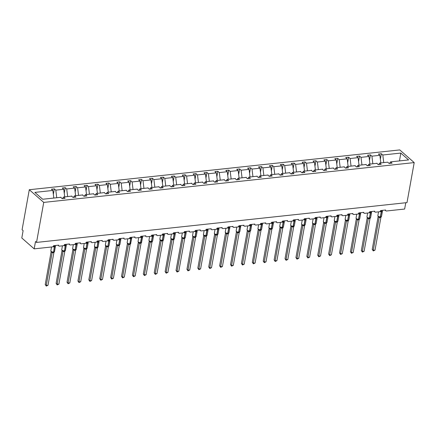 <?xml version="1.0" encoding="UTF-8"?>
<svg xmlns="http://www.w3.org/2000/svg" width="436" height="436" viewBox="0 0 436 436"><rect width="100%" height="100%" fill="white"/><g stroke="black" fill="none" stroke-linecap="round" stroke-linejoin="round"><path stroke-width="0.65" d="M29.288 189.725L22.089 229.745L23.119 230.649L21.8 237.991L34.177 248.858L35.501 241.517L36.531 242.421L407.001 202.609L414.2 162.595L399.758 149.919L29.288 189.725L43.731 202.408L414.2 162.595M405.78 202.74L404.646 209.046L386.481 210.997A1.232 0.916 -48.7 0 1 385.865 210.822A1.232 0.916 -48.7 0 1 385.631 210.01L380.601 210.55A1.232 0.916 131.3 0 1 379.353 211.765L375.581 212.169A1.232 0.916 -48.7 0 1 374.965 211.994A1.232 0.916 -48.7 0 1 374.731 211.182L369.701 211.722A1.232 0.916 131.3 0 1 368.453 212.937L364.681 213.34A1.232 0.916 -48.7 0 1 364.065 213.166A1.232 0.916 -48.7 0 1 363.831 212.354L358.801 212.893A1.232 0.916 131.3 0 1 357.553 214.109L353.781 214.512A1.232 0.916 -48.7 0 1 353.165 214.338A1.232 0.916 -48.7 0 1 352.931 213.526L347.901 214.065A1.232 0.916 131.3 0 1 346.653 215.28L342.881 215.684A1.232 0.916 -48.7 0 1 342.265 215.509A1.232 0.916 -48.7 0 1 342.031 214.697L337.001 215.237A1.232 0.916 131.3 0 1 335.753 216.452L331.981 216.856A1.232 0.916 -48.7 0 1 331.365 216.681A1.232 0.916 -48.7 0 1 331.131 215.869L326.101 216.409A1.232 0.916 131.3 0 1 324.853 217.624L321.081 218.027A1.232 0.916 -48.7 0 1 320.465 217.853A1.232 0.916 -48.7 0 1 320.231 217.041L315.201 217.58A1.232 0.916 131.3 0 1 313.953 218.79L310.181 219.199A1.232 0.916 -48.7 0 1 309.565 219.025A1.232 0.916 -48.7 0 1 309.331 218.207L304.295 218.752A1.232 0.916 131.3 0 1 303.053 219.962L299.276 220.371A1.232 0.916 -48.7 0 1 298.665 220.196A1.232 0.916 -48.7 0 1 298.431 219.379L293.395 219.924A1.232 0.916 131.3 0 1 292.153 221.134L288.376 221.543A1.232 0.916 -48.7 0 1 287.76 221.368A1.232 0.916 -48.7 0 1 287.526 220.551L282.495 221.096A1.232 0.916 131.3 0 1 281.253 222.305L277.476 222.714A1.232 0.916 -48.7 0 1 276.86 222.54A1.232 0.916 -48.7 0 1 276.626 221.722L271.595 222.262A1.232 0.916 131.3 0 1 270.353 223.477L266.576 223.886A1.232 0.916 -48.7 0 1 265.96 223.712A1.232 0.916 -48.7 0 1 265.726 222.894L260.695 223.434A1.232 0.916 131.3 0 1 259.453 224.649L255.676 225.058A1.232 0.916 -48.7 0 1 255.06 224.883A1.232 0.916 -48.7 0 1 254.826 224.066L249.795 224.605A1.232 0.916 131.3 0 1 248.553 225.821L244.776 226.224A1.232 0.916 -48.7 0 1 244.16 226.05A1.232 0.916 -48.7 0 1 243.926 225.238L238.895 225.777A1.232 0.916 131.3 0 1 237.653 226.993L233.876 227.396A1.232 0.916 -48.7 0 1 233.26 227.221A1.232 0.916 -48.7 0 1 233.026 226.409L227.995 226.949A1.232 0.916 131.3 0 1 226.747 228.164L222.976 228.568A1.232 0.916 -48.7 0 1 222.36 228.393A1.232 0.916 -48.7 0 1 222.126 227.581L217.095 228.121A1.232 0.916 131.3 0 1 215.847 229.336L212.076 229.739A1.232 0.916 -48.7 0 1 211.46 229.565A1.232 0.916 -48.7 0 1 211.226 228.753L206.195 229.292A1.232 0.916 131.3 0 1 204.947 230.508L201.176 230.911A1.232 0.916 -48.7 0 1 200.56 230.737A1.232 0.916 -48.7 0 1 200.326 229.925L195.295 230.464A1.232 0.916 131.3 0 1 194.047 231.68L190.276 232.083A1.232 0.916 -48.7 0 1 189.66 231.908A1.232 0.916 -48.7 0 1 189.426 231.096L184.395 231.636A1.232 0.916 131.3 0 1 183.147 232.851L179.376 233.255A1.232 0.916 -48.7 0 1 178.76 233.08A1.232 0.916 -48.7 0 1 178.526 232.268L173.495 232.808A1.232 0.916 131.3 0 1 172.247 234.023L168.476 234.426A1.232 0.916 -48.7 0 1 167.86 234.252A1.232 0.916 -48.7 0 1 167.626 233.44L162.595 233.979A1.232 0.916 131.3 0 1 161.347 235.195L157.576 235.598A1.232 0.916 -48.7 0 1 156.96 235.424A1.232 0.916 -48.7 0 1 156.726 234.612L151.695 235.151A1.232 0.916 131.3 0 1 150.447 236.361L146.676 236.77A1.232 0.916 -48.7 0 1 146.06 236.595A1.232 0.916 -48.7 0 1 145.826 235.778L140.795 236.323A1.232 0.916 131.3 0 1 139.547 237.533L135.776 237.942A1.232 0.916 -48.7 0 1 135.16 237.767A1.232 0.916 -48.7 0 1 134.926 236.95L129.895 237.495A1.232 0.916 131.3 0 1 128.647 238.705L124.876 239.113A1.232 0.916 -48.7 0 1 124.26 238.939A1.232 0.916 -48.7 0 1 124.026 238.121L118.995 238.666A1.232 0.916 131.3 0 1 117.747 239.876L113.976 240.285A1.232 0.916 -48.7 0 1 113.36 240.111A1.232 0.916 -48.7 0 1 113.126 239.293L108.095 239.833A1.232 0.916 131.3 0 1 106.847 241.048L103.076 241.457A1.232 0.916 -48.7 0 1 102.46 241.282A1.232 0.916 -48.7 0 1 102.226 240.465L97.195 241.004A1.232 0.916 131.3 0 1 95.947 242.22L92.176 242.629A1.232 0.916 -48.7 0 1 91.56 242.454A1.232 0.916 -48.7 0 1 91.326 241.637L86.295 242.176A1.232 0.916 131.3 0 1 85.047 243.392L81.276 243.795A1.232 0.916 -48.7 0 1 80.66 243.62A1.232 0.916 -48.7 0 1 80.426 242.808L75.395 243.348A1.232 0.916 131.3 0 1 74.147 244.563L70.376 244.967A1.232 0.916 -48.7 0 1 69.76 244.792A1.232 0.916 -48.7 0 1 69.526 243.98L64.49 244.52A1.232 0.916 131.3 0 1 63.247 245.735L59.47 246.138A1.232 0.916 -48.7 0 1 58.86 245.964A1.232 0.916 -48.7 0 1 58.626 245.152L53.59 245.691A1.232 0.916 131.3 0 1 52.347 246.907L34.177 248.858M53.35 194.38L54.342 188.864L55.797 190.14L56.745 197.742M54.342 188.864L51.41 189.18L52.865 190.456L34.88 192.39L42.695 199.252L60.686 197.323L62.135 198.598L65.073 198.282L63.618 197.007L71.586 196.151L73.035 197.426L75.973 197.11L74.518 195.835L82.486 194.979L83.941 196.255L86.873 195.938L85.418 194.663L93.386 193.807L94.841 195.083L97.773 194.767L96.318 193.491L104.286 192.636L105.741 193.911L108.673 193.595L107.218 192.32L115.186 191.464L116.641 192.739L119.573 192.429L118.118 191.148L126.086 190.292L127.541 191.568L130.473 191.257L129.018 189.976L136.986 189.12L138.441 190.401L141.373 190.085L139.918 188.804L147.886 187.949L149.341 189.229L152.273 188.913L150.818 187.633L158.786 186.777L160.241 188.058L163.173 187.742L161.718 186.466L169.686 185.605L171.141 186.886L174.073 186.57L172.618 185.295L180.586 184.439L182.041 185.714L184.973 185.398L183.523 184.123L191.486 183.267L192.941 184.542L195.873 184.226L194.423 182.951L202.386 182.095L203.841 183.371L206.773 183.055L205.323 181.779L213.286 180.924L214.741 182.199L217.678 181.883L216.223 180.608L224.186 179.752L225.641 181.027L228.578 180.711L227.123 179.436L235.086 178.58L236.541 179.855L239.478 179.539L238.023 178.264L245.986 177.408L247.441 178.684L250.378 178.368L248.923 177.092L256.886 176.237L258.341 177.512L261.278 177.196L259.823 175.921L267.786 175.065L269.241 176.34L272.178 176.03L270.723 174.749L278.686 173.893L280.141 175.168L283.078 174.858L281.623 173.577L289.591 172.721L291.041 174.002L293.978 173.686L292.523 172.405L300.491 171.55L301.941 172.83L304.878 172.514L303.423 171.234L311.391 170.378L312.841 171.659L315.778 171.343L314.323 170.062L322.291 169.206L323.746 170.487L326.678 170.171L325.223 168.895L333.191 168.034L334.646 169.315L337.578 168.999L336.123 167.724L344.091 166.868L345.546 168.143L348.478 167.827L347.023 166.552L354.991 165.696L356.446 166.972L359.378 166.656L357.923 165.38L365.891 164.525L367.346 165.8L370.278 165.484L368.823 164.209L376.791 163.353L378.246 164.628L381.178 164.312L379.723 163.037L387.691 162.181L389.146 163.456L392.078 163.14L390.623 161.865L408.608 159.93L400.793 153.069L382.808 154.998L383.751 162.601M62.457 198.565L63.618 197.007M64.25 193.208L65.242 187.693L66.697 188.973L67.645 196.576M73.357 197.394L74.518 195.835M75.15 192.036L76.147 186.521L77.597 187.802L78.545 195.404M84.257 196.222L85.418 194.663M86.05 190.864L87.047 185.349L88.497 186.63L89.445 194.233M95.157 195.05L96.318 193.491M96.956 189.693L97.947 184.177L99.397 185.458L100.345 193.061M106.057 193.878L107.218 192.32M107.856 188.521L108.847 183.006L110.303 184.286L111.245 191.889M116.957 192.707L118.118 191.148M118.756 187.349L119.747 181.839L121.203 183.115L122.145 190.717M127.857 191.535L129.018 189.976M129.656 186.177L130.647 180.668L132.103 181.943L133.045 189.546M138.757 190.363L139.918 188.804M140.555 185.011L141.547 179.496L143.003 180.771L143.945 188.374M149.657 189.191L150.818 187.633M151.456 183.839L152.447 178.324L153.903 179.599L154.845 187.202M160.557 188.02L161.718 186.466M162.356 182.668L163.347 177.152L164.803 178.428L165.745 186.03M171.462 186.848L172.618 185.295M173.256 181.496L174.247 175.981L175.703 177.256L176.645 184.859M182.362 185.681L183.523 184.123M184.155 180.324L185.147 174.809L186.603 176.084L187.545 183.687M193.262 184.51L194.423 182.951M195.055 179.152L196.047 173.637L197.503 174.912L198.445 182.515M204.162 183.338L205.323 181.779M205.956 177.981L206.947 172.465L208.403 173.741L209.345 181.343M215.062 182.166L216.223 180.608M216.856 176.809L217.847 171.294L219.303 172.569L220.251 180.172M225.962 180.995L227.123 179.436M227.756 175.637L228.747 170.122L230.203 171.403L231.151 179.005M236.862 179.823L238.023 178.264M238.656 174.465L239.647 168.95L241.103 170.231L242.051 177.834M247.762 178.651L248.923 177.092M249.555 173.294L250.547 167.778L252.003 169.059L252.951 176.662M258.662 177.479L259.823 175.921M260.456 172.122L261.447 166.607L262.903 167.887L263.851 175.49M269.562 176.308L270.723 174.749M271.356 170.95L272.347 165.44L273.803 166.715L274.751 174.318M280.462 175.136L281.623 173.577M282.255 169.778L283.247 164.268L284.703 165.544L285.651 173.147M291.362 173.964L292.523 172.405M293.156 168.612L294.147 163.097L295.603 164.372L296.551 171.975M302.262 172.792L303.423 171.234M304.055 167.44L305.047 161.925L306.503 163.2L307.451 170.803M313.162 171.62L314.323 170.062M314.956 166.269L315.953 160.753L317.403 162.029L318.351 169.631M324.062 170.449L325.223 168.895M325.856 165.097L326.853 159.581L328.303 160.857L329.251 168.46M334.962 169.277L336.123 167.724M336.761 163.925L337.753 158.41L339.203 159.685L340.151 167.288M345.862 168.111L347.023 166.552M347.661 162.753L348.653 157.238L350.108 158.513L351.051 166.116M356.762 166.939L357.923 165.38M358.561 161.582L359.553 156.066L361.008 157.341L361.951 164.944M367.662 165.767L368.823 164.209M369.461 160.41L370.453 154.894L371.908 156.17L372.851 163.773M378.562 164.595L379.723 163.037M382.808 154.998L381.353 153.723L378.415 154.039L379.87 155.314L380.819 162.917M380.361 159.238L381.353 153.723M389.462 163.424L390.623 161.865M52.865 190.456L53.808 198.058M55.797 190.14L63.765 189.284L62.31 188.009L65.242 187.693M63.765 189.284L64.708 196.887M66.697 188.973L74.665 188.112L73.21 186.837L76.147 186.521M74.665 188.112L75.608 195.715M77.597 187.802L85.565 186.946L84.11 185.665L87.047 185.349M85.565 186.946L86.508 194.549M88.497 186.63L96.465 185.774L95.01 184.493L97.947 184.177M96.465 185.774L97.413 193.377M99.397 185.458L107.365 184.602L105.91 183.322L108.847 183.006M107.365 184.602L108.313 192.205M110.303 184.286L118.265 183.431L116.81 182.15L119.747 181.839M118.265 183.431L119.213 191.033M121.203 183.115L129.165 182.259L127.71 180.978L130.647 180.668M129.165 182.259L130.113 189.862M132.103 181.943L140.065 181.087L138.61 179.812L141.547 179.496M140.065 181.087L141.013 188.69M143.003 180.771L150.965 179.915L149.51 178.64L152.447 178.324M150.965 179.915L151.913 187.518M153.903 179.599L161.865 178.744L160.41 177.468L163.347 177.152M161.865 178.744L162.813 186.346M164.803 178.428L172.765 177.572L171.31 176.297L174.247 175.981M172.765 177.572L173.713 185.175M175.703 177.256L183.665 176.4L182.21 175.125L185.147 174.809M183.665 176.4L184.613 184.003M186.603 176.084L194.565 175.228L193.115 173.953L196.047 173.637M194.565 175.228L195.513 182.831M197.503 174.912L205.465 174.057L204.015 172.781L206.947 172.465M205.465 174.057L206.413 181.659M208.403 173.741L216.37 172.885L214.915 171.61L217.847 171.294M216.37 172.885L217.313 180.488M219.303 172.569L227.27 171.713L225.815 170.438L228.747 170.122M227.27 171.713L228.213 179.316M230.203 171.403L238.17 170.541L236.715 169.266L239.647 168.95M238.17 170.541L239.113 178.144M241.103 170.231L249.07 169.375L247.615 168.094L250.547 167.778M249.07 169.375L250.013 176.978M252.003 169.059L259.97 168.203L258.515 166.923L261.447 166.607M259.97 168.203L260.913 175.806M262.903 167.887L270.87 167.032L269.415 165.751L272.347 165.44M270.87 167.032L271.813 174.634M273.803 166.715L281.77 165.86L280.315 164.579L283.247 164.268M281.77 165.86L282.713 173.463M284.703 165.544L292.67 164.688L291.215 163.413L294.147 163.097M292.67 164.688L293.613 172.291M295.603 164.372L303.57 163.516L302.115 162.241L305.047 161.925M303.57 163.516L304.513 171.119M306.503 163.2L314.47 162.345L313.015 161.069L315.953 160.753M314.47 162.345L315.413 169.947M317.403 162.029L325.37 161.173L323.915 159.898L326.853 159.581M325.37 161.173L326.313 168.776M328.303 160.857L336.27 160.001L334.815 158.726L337.753 158.41M336.27 160.001L337.219 167.604M339.203 159.685L347.17 158.829L345.715 157.554L348.653 157.238M347.17 158.829L348.119 166.432M350.108 158.513L358.07 157.658L356.615 156.382L359.553 156.066M358.07 157.658L359.019 165.26M361.008 157.341L368.97 156.486L367.515 155.211L370.453 154.894M368.97 156.486L369.919 164.089M371.908 156.17L379.87 155.314M61.013 197.606L60.887 197.192L60.533 197.339M71.913 196.44L71.787 196.02L71.433 196.167M82.813 195.268L82.687 194.848L82.339 194.996M93.713 194.096L93.587 193.677L93.239 193.824M104.613 192.925L104.487 192.505L104.139 192.652M115.513 191.753L115.387 191.333L115.039 191.48M126.413 190.581L126.293 190.161L125.939 190.309M137.313 189.409L137.193 188.995L136.839 189.137M148.213 188.238L148.093 187.823L147.739 187.965M159.113 187.066L158.993 186.652L158.639 186.793M170.013 185.894L169.893 185.48L169.539 185.622M180.913 184.722L180.793 184.308L180.439 184.45M191.813 183.551L191.693 183.136L191.339 183.284M202.713 182.379L202.593 181.965L202.239 182.112M213.613 181.207L213.493 180.793L213.139 180.94M224.513 180.035L224.393 179.621L224.039 179.768M235.413 178.869L235.293 178.449L234.939 178.597M246.313 177.697L246.193 177.278L245.839 177.425M257.213 176.525L257.093 176.106L256.739 176.253M268.113 175.354L267.993 174.934L267.639 175.081M279.013 174.182L278.893 173.762L278.539 173.91M289.913 173.01L289.793 172.591L289.439 172.738M300.818 171.839L300.693 171.424L300.339 171.566M311.718 170.667L311.593 170.253L311.239 170.394M322.618 169.495L322.493 169.081L322.144 169.223M333.518 168.323L333.393 167.909L333.044 168.051M344.418 167.151L344.293 166.737L343.944 166.879M355.318 165.98L355.193 165.566L354.844 165.713M366.218 164.808L366.098 164.394L365.744 164.541M377.118 163.636L376.998 163.222L376.644 163.369M399.49 160.911L400.793 153.069M43.731 202.408L36.531 242.421M289.744 172.863L289.793 172.591M126.244 190.434L126.293 190.161M382.225 210.735A0.905 0.529 148 0 0 382.334 210.806L382.399 211.286L380.143 211.525M373.309 250.94L373.265 250.319L375.009 250.128L373.309 250.94L372.23 249.408L373.265 250.319L379.146 217.575A0.905 0.758 106 0 0 378.742 216.834L378.246 216.545L380.296 217.068L380.677 216.817A1.766 0.741 10.2 0 0 381.533 216.354L382.459 211.215A1.766 0.741 -169.8 0 1 381.604 211.678L381.396 211.7A1.766 0.741 -169.8 0 1 379.925 211.547M380.306 217.068L381.337 211.269A0.905 0.469 -96.1 0 1 381.195 210.484M372.23 249.408L378.126 216.638M379.146 217.575L378.121 216.67M375.009 250.128L380.906 217.357L379.151 217.58M380.323 217.068L381.298 216.561M380.503 217.046L381.533 216.354M382.17 210.321L382.279 210.888M379.195 216.806L379.157 217.542M381.446 216.567L380.906 217.357M371.325 211.907A0.905 0.529 148 0 0 371.434 211.978L371.499 212.457L369.243 212.697M362.403 252.112L362.365 251.49L364.109 251.3L362.403 252.112L361.33 250.58L362.365 251.49L368.251 218.747A0.905 0.758 106 0 0 367.842 218.005L367.346 217.717L369.396 218.24L369.777 217.989A1.766 0.741 10.2 0 0 370.633 217.526L371.559 212.381A1.766 0.741 -169.8 0 1 370.704 212.85L370.496 212.872A1.766 0.741 -169.8 0 1 369.025 212.719M369.406 218.24L370.437 212.441A0.905 0.469 -96.1 0 1 370.295 211.656M361.33 250.58L367.226 217.809M364.109 251.3L370.006 218.529L368.246 218.747L367.221 217.842M369.423 218.234L370.398 217.733M369.603 218.218L370.633 217.526M371.27 211.493L371.379 212.06M368.295 217.978L368.257 218.714M370.546 217.738L370.006 218.529M360.425 213.079A0.905 0.529 148 0 0 360.534 213.15L360.599 213.624L358.343 213.869M351.503 253.283L351.465 252.657L353.209 252.471L351.503 253.283L350.43 251.752L351.465 252.657L357.351 219.918A0.905 0.758 106 0 0 356.942 219.177L356.446 218.883L358.496 219.412L358.877 219.161A1.766 0.741 10.2 0 0 359.733 218.692L360.659 213.553A1.766 0.741 -169.8 0 1 359.804 214.022L359.596 214.043A1.766 0.741 -169.8 0 1 358.125 213.891M358.506 219.412L359.537 213.613A0.905 0.469 -96.1 0 1 359.395 212.828M350.43 251.752L356.326 218.981M353.209 252.471L359.106 219.7L357.346 219.918L356.321 219.014M358.523 219.406L359.498 218.905M358.703 219.39L359.733 218.692M360.37 212.664L360.479 213.231M357.395 219.15L357.357 219.886M359.646 218.91L359.106 219.7M349.525 214.25A0.905 0.529 148 0 0 349.634 214.321L349.694 214.795L347.443 215.041M340.603 254.455L340.565 253.828L342.309 253.643L340.603 254.455L339.53 252.924L340.565 253.828L346.451 221.09A0.905 0.758 106 0 0 346.042 220.349L345.546 220.055L347.596 220.583L347.977 220.333A1.766 0.741 10.2 0 0 348.833 219.864L349.754 214.725A1.766 0.741 -169.8 0 1 348.904 215.193L348.696 215.215A1.766 0.741 -169.8 0 1 347.225 215.062M347.606 220.583L348.637 214.785A0.905 0.469 -96.1 0 1 348.495 214M339.53 252.924L345.426 220.153M342.309 253.643L348.206 220.872L346.446 221.09L345.421 220.185M347.617 220.578L348.598 220.076M347.803 220.562L348.833 219.864M349.47 213.836L349.579 214.403M346.495 220.322L346.457 221.057M348.745 220.082L348.206 220.872M338.625 215.422A0.905 0.529 148 0 0 338.728 215.493L338.794 215.967L336.543 216.212M329.703 255.627L329.66 255L331.409 254.815L329.703 255.627L328.63 254.095L329.66 255L335.551 222.262A0.905 0.758 106 0 0 335.142 221.521L334.646 221.226L336.696 221.755L337.077 221.504A1.766 0.741 10.2 0 0 337.933 221.036L338.854 215.896A1.766 0.741 -169.8 0 1 338.004 216.365L337.796 216.387A1.766 0.741 -169.8 0 1 336.325 216.229M336.706 221.755L337.737 215.956A0.905 0.469 -96.1 0 1 337.595 215.171M328.63 254.095L334.526 221.325M331.409 254.815L337.306 222.044L335.546 222.262L334.521 221.357M336.717 221.75L337.693 221.248M336.903 221.733L337.933 221.036M338.57 215.008L338.679 215.575M335.589 221.493L335.557 222.229M337.846 221.254L337.306 222.044M327.725 216.594A0.905 0.529 148 0 0 327.828 216.659L327.894 217.139L325.643 217.384M318.803 256.799L318.76 256.172L320.509 255.987L318.803 256.799L317.73 255.267L318.76 256.172L324.651 223.434A0.905 0.758 106 0 0 324.242 222.692L323.746 222.398L325.796 222.927L326.177 222.676A1.766 0.741 10.2 0 0 327.033 222.207L327.954 217.068A1.766 0.741 -169.8 0 1 327.104 217.537L326.891 217.559A1.766 0.741 -169.8 0 1 325.425 217.4M325.806 222.927L326.837 217.128A0.905 0.469 -96.1 0 1 326.695 216.343M317.73 255.267L323.626 222.496M320.509 255.987L326.406 223.216L324.646 223.434L323.621 222.529M325.817 222.921L326.793 222.42M326.003 222.905L327.033 222.207M327.67 216.18L327.779 216.746M324.689 222.665L324.657 223.401M326.946 222.425L326.406 223.216M316.825 217.766A0.905 0.529 148 0 0 316.928 217.831L316.994 218.311L314.743 218.556M307.903 257.97L307.86 257.344L309.609 257.158L307.903 257.97L306.83 256.439L307.86 257.344L313.751 224.605A0.905 0.758 106 0 0 313.342 223.864L312.846 223.57L314.896 224.099L315.277 223.848A1.766 0.741 10.2 0 0 316.133 223.379L317.054 218.24A1.766 0.741 -169.8 0 1 316.204 218.709L315.991 218.73A1.766 0.741 -169.8 0 1 314.525 218.572M314.906 224.099L315.937 218.294A0.905 0.469 -96.1 0 1 315.795 217.515M306.83 256.439L312.726 223.668M309.609 257.158L315.506 224.387L313.746 224.605L312.721 223.701M314.917 224.093L315.893 223.586M315.103 224.077L316.133 223.379M316.77 217.351L316.879 217.918M313.789 223.837L313.757 224.573M316.046 223.597L315.506 224.387M305.925 218.937A0.905 0.529 148 0 0 306.028 219.003L306.094 219.482L303.843 219.728M297.003 259.142L296.96 258.515L298.709 258.33L297.003 259.142L295.93 257.611L296.96 258.515L302.84 225.777A0.905 0.758 106 0 0 302.442 225.036L301.946 224.742L303.996 225.27L304.377 225.02A1.766 0.741 10.2 0 0 305.233 224.551L306.154 219.412A1.766 0.741 -169.8 0 1 305.304 219.88L305.091 219.902A1.766 0.741 -169.8 0 1 303.625 219.744M304.006 225.265L305.037 219.466A0.905 0.469 -96.1 0 1 304.889 218.687M295.93 257.611L301.826 224.84M302.84 225.777L301.821 224.872M298.709 258.33L304.606 225.559L302.851 225.777M304.017 225.265L304.993 224.758M304.203 225.243L305.233 224.551M305.87 218.523L305.979 219.085M302.889 225.009L302.857 225.744M305.146 224.769L304.606 225.559M295.025 220.109A0.905 0.529 148 0 0 295.128 220.175L295.194 220.654L292.943 220.899M286.103 260.314L286.06 259.687L287.809 259.502L286.103 260.314L285.03 258.782L286.06 259.687L291.94 226.943A0.905 0.758 106 0 0 291.542 226.208L291.046 225.913L293.09 226.442L293.477 226.186A1.766 0.741 10.2 0 0 294.333 225.723L295.254 220.583A1.766 0.741 -169.8 0 1 294.404 221.047L294.191 221.074A1.766 0.741 -169.8 0 1 292.725 220.916M293.106 226.437L294.137 220.638A0.905 0.469 -96.1 0 1 293.989 219.858M285.03 258.782L290.926 226.012M291.94 226.943L290.921 226.044M287.809 259.502L293.706 226.725L291.951 226.949M293.117 226.437L294.093 225.93M293.303 226.415L294.333 225.723M294.97 219.695L295.079 220.256M291.989 226.18L291.957 226.916M294.245 225.935L293.706 226.725M284.125 221.281A0.905 0.529 148 0 0 284.228 221.346L284.294 221.826L282.043 222.066M275.203 261.486L275.16 260.859L276.909 260.674L275.203 261.486L274.13 259.954L275.16 260.859L281.04 228.115A0.905 0.758 106 0 0 280.642 227.379L280.146 227.085L282.19 227.608L282.577 227.358A1.766 0.741 10.2 0 0 283.433 226.894L284.354 221.755A1.766 0.741 -169.8 0 1 283.504 222.218L283.291 222.246A1.766 0.741 -169.8 0 1 281.825 222.088M282.206 227.608L283.237 221.81A0.905 0.469 -96.1 0 1 283.089 221.03M274.13 259.954L280.026 227.183M281.04 228.115L280.021 227.216M276.909 260.674L282.806 227.897L281.051 228.121M282.217 227.608L283.193 227.102M282.403 227.587L283.433 226.894M284.07 220.861L284.179 221.428M281.089 227.352L281.057 228.088M283.346 227.107L282.806 227.897M273.225 222.453A0.905 0.529 148 0 0 273.328 222.518L273.394 222.998L271.143 223.237M264.303 262.657L264.26 262.031L266.009 261.84L264.303 262.657L263.23 261.126L264.26 262.031L270.14 229.287A0.905 0.758 106 0 0 269.742 228.551L269.246 228.257L271.29 228.78L271.677 228.529A1.766 0.741 10.2 0 0 272.527 228.066L273.454 222.927A1.766 0.741 -169.8 0 1 272.604 223.39L272.391 223.412A1.766 0.741 -169.8 0 1 270.925 223.259M271.306 228.78L272.337 222.981A0.905 0.469 -96.1 0 1 272.189 222.202M263.23 261.126L269.126 228.355M270.14 229.287L269.121 228.388M266.009 261.84L271.906 229.069L270.151 229.292M271.317 228.78L272.293 228.273M271.503 228.758L272.527 228.066M273.17 222.033L273.279 222.6M270.189 228.524L270.156 229.26M272.445 228.279L271.906 229.069M262.325 223.619A0.905 0.529 148 0 0 262.428 223.69L262.494 224.169L260.243 224.409M253.403 263.829L253.36 263.202L255.109 263.012L253.403 263.829L252.33 262.298L253.36 263.202L259.24 230.459A0.905 0.758 106 0 0 258.842 229.723L258.346 229.429L260.39 229.952L260.777 229.701A1.766 0.741 10.2 0 0 261.627 229.238L262.554 224.099A1.766 0.741 -169.8 0 1 261.704 224.562L261.491 224.584A1.766 0.741 -169.8 0 1 260.025 224.431M260.406 229.952L261.437 224.153A0.905 0.469 -96.1 0 1 261.289 223.374M252.33 262.298L258.226 229.527M259.24 230.459L258.221 229.559M255.109 263.012L261.006 230.241L259.251 230.464M260.417 229.952L261.393 229.445M260.603 229.93L261.627 229.238M262.27 223.205L262.374 223.772M259.289 229.696L259.257 230.431M261.546 229.45L261.006 230.241M251.419 224.791A0.905 0.529 148 0 0 251.528 224.862L251.594 225.341L249.343 225.581M242.503 265.001L242.46 264.374L244.209 264.183L242.503 265.001L241.43 263.469L242.46 264.374L248.34 231.63A0.905 0.758 106 0 0 247.937 230.889L247.446 230.6L249.49 231.124L249.877 230.873A1.766 0.741 10.2 0 0 250.727 230.41L251.654 225.27A1.766 0.741 -169.8 0 1 250.804 225.734L250.591 225.755A1.766 0.741 -169.8 0 1 249.125 225.603M249.506 231.124L250.537 225.325A0.905 0.469 -96.1 0 1 250.389 224.545M241.43 263.469L247.326 230.693M248.34 231.63L247.321 230.731M244.209 264.183L250.106 231.412L248.351 231.636M249.517 231.124L250.493 230.617M249.703 231.102L250.727 230.41M251.37 224.377L251.474 224.943M248.389 230.867L248.357 231.603M250.645 230.622L250.106 231.412M240.519 225.962A0.905 0.529 148 0 0 240.628 226.033L240.694 226.513L238.438 226.753M231.603 266.173L231.56 265.546L233.309 265.355L231.603 266.173L230.53 264.641L231.56 265.546L237.44 232.802A0.905 0.758 106 0 0 237.037 232.061L236.546 231.772L238.59 232.295L238.977 232.045A1.766 0.741 10.2 0 0 239.827 231.581L240.754 226.442A1.766 0.741 -169.8 0 1 239.904 226.905L239.691 226.927A1.766 0.741 -169.8 0 1 238.225 226.775M238.606 232.295L239.637 226.497A0.905 0.469 -96.1 0 1 239.489 225.717M230.53 264.641L236.426 231.865M237.44 232.802L236.421 231.898M233.309 265.355L239.206 232.584L237.451 232.808M238.617 232.295L239.593 231.789M238.803 232.274L239.827 231.581M240.47 225.548L240.574 226.115M237.489 232.039L237.457 232.775M239.745 231.794L239.206 232.584M229.619 227.134A0.905 0.529 148 0 0 229.728 227.205L229.794 227.685L227.538 227.924M220.703 267.344L220.66 266.718L222.409 266.527L220.703 267.344L219.63 265.807L220.66 266.718L226.54 233.974A0.905 0.758 106 0 0 226.137 233.233L225.646 232.944L227.69 233.467L228.077 233.216A1.766 0.741 10.2 0 0 228.927 232.753L229.854 227.614A1.766 0.741 -169.8 0 1 229.004 228.077L228.791 228.099A1.766 0.741 -169.8 0 1 227.325 227.946M227.706 233.467L228.737 227.668A0.905 0.469 -96.1 0 1 228.589 226.884M219.63 265.807L225.526 233.037M226.54 233.974L225.521 233.069M222.409 266.527L228.306 233.756L226.551 233.979M227.717 233.467L228.693 232.96M227.903 233.445L228.927 232.753M229.57 226.72L229.674 227.287M226.589 233.211L226.556 233.947M228.846 232.966L228.306 233.756M218.719 228.306A0.905 0.529 148 0 0 218.828 228.377L218.894 228.856L216.638 229.096M209.803 268.511L209.76 267.889L211.504 267.699L209.803 268.511L208.73 266.979L209.76 267.889L215.64 235.146A0.905 0.758 106 0 0 215.237 234.405L214.746 234.116L216.79 234.639L217.177 234.388A1.766 0.741 10.2 0 0 218.027 233.925L218.954 228.786A1.766 0.741 -169.8 0 1 218.104 229.249L217.891 229.271A1.766 0.741 -169.8 0 1 216.425 229.118M216.806 234.639L217.837 228.84A0.905 0.469 -96.1 0 1 217.689 228.055M208.73 266.979L214.626 234.208M215.64 235.146L214.621 234.241M211.504 267.699L217.406 234.928L215.651 235.146M216.817 234.639L217.793 234.132M217.003 234.617L218.027 233.925M218.67 227.892L218.774 228.459M215.689 234.377L215.657 235.113M217.946 234.137L217.406 234.928M207.819 229.478A0.905 0.529 148 0 0 207.928 229.549L207.994 230.028L205.738 230.268M198.903 269.682L198.86 269.056L200.604 268.87L198.903 269.682L197.83 268.151L198.86 269.056L204.74 236.317A0.905 0.758 106 0 0 204.337 235.576L203.846 235.287L205.89 235.811L206.277 235.56A1.766 0.741 10.2 0 0 207.127 235.091L208.054 229.952A1.766 0.741 -169.8 0 1 207.198 230.421L206.991 230.442A1.766 0.741 -169.8 0 1 205.525 230.29M205.906 235.811L206.936 230.012A0.905 0.469 -96.1 0 1 206.789 229.227M197.83 268.151L203.721 235.38M204.74 236.317L203.726 235.424A0.905 0.529 148 0 0 203.77 235.249M200.604 268.87L206.501 236.099L204.751 236.317M205.917 235.805L206.893 235.304M206.103 235.789L207.127 235.091M207.77 229.064L207.874 229.63M204.789 235.549L204.757 236.285M207.04 235.309L206.501 236.099M196.919 230.649A0.905 0.529 148 0 0 197.028 230.72L197.094 231.194L194.838 231.44M188.003 270.854L187.96 270.227L189.704 270.042L188.003 270.854L186.93 269.323L187.96 270.227L193.84 237.489A0.905 0.758 106 0 0 193.437 236.748L192.946 236.454L194.99 236.982L195.377 236.732A1.766 0.741 10.2 0 0 196.227 236.263L197.154 231.124A1.766 0.741 -169.8 0 1 196.298 231.592L196.091 231.614A1.766 0.741 -169.8 0 1 194.625 231.462M195.001 236.982L196.037 231.184A0.905 0.469 -96.1 0 1 195.889 230.399M186.93 269.323L192.821 236.552M193.84 237.489L192.826 236.595A0.905 0.529 148 0 0 192.87 236.421M189.704 270.042L195.601 237.271L193.851 237.489M195.017 236.977L195.993 236.476M195.203 236.961L196.227 236.263M196.87 230.235L196.974 230.802M193.889 236.721L193.857 237.457M196.14 236.481L195.601 237.271M186.019 231.821A0.905 0.529 148 0 0 186.128 231.892L186.194 232.366L183.938 232.611M177.103 272.026L177.06 271.399L178.804 271.214L177.103 272.026L176.03 270.494L177.06 271.399L182.94 238.661A0.905 0.758 106 0 0 182.537 237.92L182.041 237.625L184.09 238.154L184.477 237.903A1.766 0.741 10.2 0 0 185.327 237.435L186.254 232.295A1.766 0.741 -169.8 0 1 185.398 232.764L185.191 232.786A1.766 0.741 -169.8 0 1 183.72 232.633M184.101 238.154L185.137 232.355A0.905 0.469 -96.1 0 1 184.989 231.571M176.03 270.494L181.921 237.724M182.94 238.661L181.926 237.767A0.905 0.529 148 0 0 181.97 237.593M178.804 271.214L184.701 238.443L182.951 238.661M184.117 238.149L185.093 237.647M184.297 238.132L185.327 237.435M185.97 231.407L186.074 231.974M182.989 237.893L182.957 238.628M185.24 237.653L184.701 238.443M175.119 232.993A0.905 0.529 148 0 0 175.228 233.064L175.294 233.538L173.038 233.783M166.203 273.198L166.16 272.571L167.904 272.386L166.203 273.198L165.13 271.666L166.16 272.571L172.04 239.833A0.905 0.758 106 0 0 171.637 239.092L171.141 238.797L173.19 239.326L173.577 239.075A1.766 0.741 10.2 0 0 174.427 238.606L175.354 233.467A1.766 0.741 -169.8 0 1 174.498 233.936L174.291 233.958A1.766 0.741 -169.8 0 1 172.82 233.8M173.201 239.326L174.231 233.527A0.905 0.469 -96.1 0 1 174.089 232.742M165.13 271.666L171.021 238.895M172.04 239.833L171.026 238.939A0.905 0.529 148 0 0 171.07 238.765M167.904 272.386L173.8 239.615L172.051 239.833M173.217 239.32L174.193 238.819M173.397 239.304L174.427 238.606M175.07 232.579L175.174 233.146M172.089 239.064L172.056 239.8M174.34 238.824L173.8 239.615M164.219 234.165A0.905 0.529 148 0 0 164.328 234.23L164.394 234.71L162.138 234.955M155.303 274.369L155.26 273.743L157.004 273.557L155.303 274.369L154.224 272.838L155.26 273.743L161.14 241.004A0.905 0.758 106 0 0 160.737 240.263L160.241 239.969L162.29 240.498L162.677 240.247A1.766 0.741 10.2 0 0 163.527 239.778L164.454 234.639A1.766 0.741 -169.8 0 1 163.598 235.108L163.391 235.129A1.766 0.741 -169.8 0 1 161.92 234.971M162.301 240.498L163.331 234.699A0.905 0.469 -96.1 0 1 163.189 233.914M154.224 272.838L160.121 240.067M161.14 241.004L160.126 240.111A0.905 0.529 148 0 0 160.17 239.936M157.004 273.557L162.9 240.786L161.151 241.004M162.317 240.492L163.293 239.991M162.497 240.476L163.527 239.778M164.17 233.751L164.274 234.317M161.189 240.236L161.156 240.972M163.44 239.996L162.9 240.786M153.319 235.336A0.905 0.529 148 0 0 153.428 235.402L153.494 235.881L151.238 236.127M144.403 275.541L144.36 274.914L146.104 274.729L144.403 275.541L143.324 274.01L144.36 274.914L150.24 242.176A0.905 0.758 106 0 0 149.837 241.435L149.341 241.141L151.39 241.669L151.777 241.419A1.766 0.741 10.2 0 0 152.627 240.95L153.554 235.811A1.766 0.741 -169.8 0 1 152.698 236.279L152.491 236.301A1.766 0.741 -169.8 0 1 151.02 236.143M151.401 241.669L152.431 235.865A0.905 0.469 -96.1 0 1 152.289 235.086M143.324 274.01L149.221 241.239M150.24 242.176L149.226 241.282A0.905 0.529 148 0 0 149.27 241.108M146.104 274.729L152 241.958L150.251 242.176M151.417 241.664L152.393 241.157M152.398 241.348L152.627 240.95M153.27 234.922L153.374 235.489M150.289 241.408L150.257 242.144M152.54 241.168L152 241.958M142.419 236.508A0.905 0.529 148 0 0 142.528 236.574L142.594 237.053L140.338 237.298M133.503 276.713L133.46 276.086L135.204 275.901L133.503 276.713L132.424 275.181L133.46 276.086L139.34 243.348A0.905 0.758 106 0 0 138.937 242.607L140.49 242.841M132.424 275.181L138.321 242.411M139.34 243.348L138.326 242.454A0.905 0.529 148 0 0 138.37 242.28M135.204 275.901L141.101 243.13L139.346 243.348M140.517 242.836L141.493 242.329M141.498 242.52L142.654 236.982A1.766 0.741 -169.8 0 1 141.798 237.451L141.591 237.473A1.766 0.741 -169.8 0 1 140.12 237.315M142.365 236.094L142.474 236.655M139.389 242.58L139.351 243.315M141.64 242.34L141.101 243.13M131.519 237.68A0.905 0.529 148 0 0 131.628 237.745L131.694 238.225L129.438 238.47M122.598 277.885L122.56 277.258L124.304 277.073L122.598 277.885L121.524 276.353L122.56 277.258L128.44 244.514A0.905 0.758 106 0 0 128.037 243.779L129.563 244.013M127.933 243.735L127.138 242.689A1.766 0.741 10.2 0 0 127.377 243.163A1.766 0.741 10.2 0 0 129.764 243.784L129.378 244.024M121.524 276.353L127.421 243.582M128.44 244.514L127.426 243.626A0.905 0.529 148 0 0 127.47 243.452M124.304 277.073L130.201 244.296L128.446 244.52M129.617 244.007L130.593 243.501M130.598 243.691L131.754 238.154A1.766 0.741 -169.8 0 1 130.898 238.617L130.691 238.645A1.766 0.741 -169.8 0 1 129.22 238.487M131.465 237.266L131.574 237.827M128.489 243.751L128.451 244.487M130.74 243.506L130.201 244.296M120.619 238.852A0.905 0.529 148 0 0 120.728 238.917L120.794 239.397L118.538 239.637M111.698 279.056L111.66 278.43L113.404 278.244L111.698 279.056L110.624 277.525L111.66 278.43L117.54 245.686A0.905 0.758 106 0 0 117.137 244.95L116.641 244.656L118.69 245.179L119.072 244.928A1.766 0.741 10.2 0 0 119.927 244.465L120.854 239.326A1.766 0.741 -169.8 0 1 119.998 239.789L119.791 239.816A1.766 0.741 -169.8 0 1 118.32 239.658M118.701 245.179L119.731 239.38A0.905 0.469 -96.1 0 1 119.589 238.601M110.624 277.525L116.521 244.754M117.54 245.686L116.521 244.798A0.905 0.529 148 0 0 116.57 244.623M113.404 278.244L119.301 245.468L117.546 245.691M118.717 245.179L119.693 244.672M119.698 244.863L119.927 244.465M120.565 238.432L120.674 238.999M117.589 244.923L117.551 245.659M119.84 244.678L119.301 245.468M109.719 240.023A0.905 0.529 148 0 0 109.828 240.089L109.888 240.568L107.638 240.808M100.798 280.228L100.76 279.601L102.504 279.411L100.798 280.228L99.724 278.697L100.76 279.601L106.64 246.858A0.905 0.758 106 0 0 106.237 246.122L107.997 246.329L108.793 245.844M106.133 246.078L105.338 245.032A1.766 0.741 10.2 0 0 105.572 245.506A1.766 0.741 10.2 0 0 107.965 246.122L108.172 246.1A1.766 0.741 10.2 0 0 109.027 245.637L109.948 240.498A1.766 0.741 -169.8 0 1 109.098 240.961L108.891 240.983A1.766 0.741 -169.8 0 1 107.419 240.83M99.724 278.697L105.621 245.926M106.64 246.858L105.621 245.969A0.905 0.529 148 0 0 105.67 245.795M102.504 279.411L108.401 246.64L106.646 246.863M108.798 246.035L109.027 245.637M109.665 239.604L109.774 240.171M106.689 246.095L106.651 246.831M108.94 245.85L108.401 246.64M98.819 241.19A0.905 0.529 148 0 0 98.923 241.261L98.988 241.74L96.738 241.98M89.898 281.4L89.854 280.773L91.604 280.582L89.898 281.4L88.824 279.868L89.854 280.773L95.74 248.03A0.905 0.758 106 0 0 95.337 247.288L97.097 247.501L97.887 247.016M95.233 247.25L94.438 246.204A1.766 0.741 10.2 0 0 94.672 246.678A1.766 0.741 10.2 0 0 97.065 247.294L97.272 247.272A1.766 0.741 10.2 0 0 98.127 246.809L99.048 241.669A1.766 0.741 -169.8 0 1 98.198 242.133L97.991 242.154A1.766 0.741 -169.8 0 1 96.52 242.002M88.824 279.868L94.721 247.098M95.74 248.03L94.721 247.141A0.905 0.529 148 0 0 94.77 246.967M91.604 280.582L97.501 247.812L95.746 248.035M97.898 247.207L98.127 246.809M98.765 240.776L98.874 241.342M95.784 247.267L95.751 248.002M98.04 247.021L97.501 247.812M87.919 242.362A0.905 0.529 148 0 0 88.023 242.432L88.088 242.912L85.838 243.152M78.998 282.572L78.954 281.945L80.704 281.754L78.998 282.572L77.924 281.04L78.954 281.945L84.84 249.201A0.905 0.758 106 0 0 84.437 248.46L86.197 248.673L86.987 248.188M84.333 248.422L83.538 247.376A1.766 0.741 10.2 0 0 83.772 247.85A1.766 0.741 10.2 0 0 86.165 248.466L86.372 248.444A1.766 0.741 10.2 0 0 87.227 247.98L88.148 242.841A1.766 0.741 -169.8 0 1 87.298 243.304L87.086 243.326A1.766 0.741 -169.8 0 1 85.62 243.174M77.924 281.04L83.821 248.264M84.84 249.201L83.821 248.313A0.905 0.529 148 0 0 83.87 248.139M80.704 281.754L86.601 248.983L84.846 249.207M86.998 248.373L87.227 247.98M87.865 241.947L87.974 242.514M84.884 248.438L84.851 249.174M87.14 248.193L86.601 248.983M77.019 243.533A0.905 0.529 148 0 0 77.123 243.604L77.188 244.084L74.938 244.324M68.098 283.743L68.054 283.117L69.804 282.926L68.098 283.743L67.024 282.212L68.054 283.117L73.94 250.373A0.905 0.758 106 0 0 73.537 249.632L75.297 249.844L76.087 249.359M73.433 249.594L72.638 248.547A1.766 0.741 10.2 0 0 72.872 249.021A1.766 0.741 10.2 0 0 75.264 249.637L75.472 249.615A1.766 0.741 10.2 0 0 76.327 249.152L77.248 244.013A1.766 0.741 -169.8 0 1 76.398 244.476L76.186 244.498A1.766 0.741 -169.8 0 1 74.719 244.345M67.024 282.212L72.921 249.436M73.94 250.373L72.921 249.485A0.905 0.529 148 0 0 72.97 249.305M69.804 282.926L75.701 250.155L73.946 250.378M76.098 249.545L76.327 249.152M76.965 243.119L77.074 243.686M73.984 249.61L73.951 250.346M76.24 249.365L75.701 250.155M66.119 244.705A0.905 0.529 148 0 0 66.223 244.776L66.288 245.255L64.038 245.495M57.198 284.915L57.154 284.288L58.904 284.098L57.198 284.915L56.124 283.378L57.154 284.288L63.035 251.545A0.905 0.758 106 0 0 62.637 250.804L64.397 251.016L65.187 250.531M62.533 250.765L61.738 249.719A1.766 0.741 10.2 0 0 61.972 250.193A1.766 0.741 10.2 0 0 64.365 250.809L64.572 250.787A1.766 0.741 10.2 0 0 65.427 250.324L66.348 245.185A1.766 0.741 -169.8 0 1 65.498 245.648L65.286 245.67A1.766 0.741 -169.8 0 1 63.82 245.517M56.124 283.378L62.021 250.607M63.035 251.545L62.021 250.656A0.905 0.529 148 0 0 62.07 250.477M58.904 284.098L64.801 251.327L63.046 251.55M65.231 250.689L65.427 250.324M66.065 244.291L66.174 244.858M63.084 250.782L63.051 251.518M65.34 250.537L64.801 251.327M55.219 245.877A0.905 0.529 148 0 0 55.323 245.948L55.388 246.427L53.138 246.667M46.298 286.081L46.254 285.46L48.004 285.269L46.298 286.081L45.224 284.55L46.254 285.46L52.135 252.717A0.905 0.758 106 0 0 51.737 251.975L53.257 252.21M51.633 251.937L50.838 250.891A1.766 0.741 10.2 0 0 51.072 251.365A1.766 0.741 10.2 0 0 53.465 251.981L53.072 252.226M45.224 284.55L51.121 251.779M52.135 252.717L51.121 251.828A0.905 0.529 148 0 0 51.17 251.648M48.004 285.269L53.901 252.499L52.146 252.717M53.285 252.21L54.287 251.703M53.497 252.188L54.527 251.496L55.448 246.356A1.766 0.741 -169.8 0 1 54.598 246.82L54.386 246.841A1.766 0.741 -169.8 0 1 52.919 246.689M55.165 245.463L55.274 246.029M52.184 251.948L52.151 252.684M54.44 251.708L53.901 252.499M378.639 216.796L377.843 215.749A1.766 0.741 10.2 0 0 378.083 216.223A1.766 0.741 10.2 0 0 380.47 216.839L381.549 211.247A0.905 0.469 -96.1 0 1 381.402 210.463M380.241 217.074A0.905 0.469 -96.1 0 0 379.909 217.569M380.443 217.052A0.905 0.469 -96.1 0 0 380.116 217.548M367.739 217.967L366.943 216.921A1.766 0.741 10.2 0 0 367.183 217.395A1.766 0.741 10.2 0 0 369.57 218.011L370.649 212.419A0.905 0.469 -96.1 0 1 370.502 211.634M369.341 218.245A0.905 0.469 -96.1 0 0 369.009 218.741M369.543 218.223A0.905 0.469 -96.1 0 0 369.216 218.719M356.839 219.139L356.043 218.093A1.766 0.741 10.2 0 0 356.283 218.567A1.766 0.741 10.2 0 0 358.67 219.183L359.749 213.591A0.905 0.469 -96.1 0 1 359.602 212.806M358.441 219.417A0.905 0.469 -96.1 0 0 358.109 219.913M358.643 219.395A0.905 0.469 -96.1 0 0 358.316 219.891M345.939 220.305L345.143 219.264A1.766 0.741 10.2 0 0 345.377 219.739A1.766 0.741 10.2 0 0 347.77 220.354L348.849 214.763A0.905 0.469 -96.1 0 1 348.702 213.978M347.541 220.589A0.905 0.469 -96.1 0 0 347.209 221.085M347.743 220.567A0.905 0.469 -96.1 0 0 347.416 221.063M335.039 221.477L334.243 220.436A1.766 0.741 10.2 0 0 334.477 220.91A1.766 0.741 10.2 0 0 336.87 221.526L337.949 215.929A0.905 0.469 -96.1 0 1 337.802 215.15M336.636 221.761A0.905 0.469 -96.1 0 0 336.309 222.256M336.843 221.739A0.905 0.469 -96.1 0 0 336.516 222.235M324.139 222.649L323.343 221.608A1.766 0.741 10.2 0 0 323.577 222.082A1.766 0.741 10.2 0 0 325.97 222.698L327.049 217.101A0.905 0.469 -96.1 0 1 326.902 216.321M325.736 222.932A0.905 0.469 -96.1 0 0 325.409 223.428M325.943 222.91A0.905 0.469 -96.1 0 0 325.616 223.406M313.239 223.821L312.443 222.774A1.766 0.741 10.2 0 0 312.677 223.248A1.766 0.741 10.2 0 0 315.07 223.87L316.149 218.273A0.905 0.469 -96.1 0 1 316.002 217.493M314.836 224.104A0.905 0.469 -96.1 0 0 314.509 224.6M315.037 224.082A0.905 0.469 -96.1 0 0 314.716 224.578M302.339 224.992L301.543 223.946A1.766 0.741 10.2 0 0 301.777 224.42A1.766 0.741 10.2 0 0 304.17 225.041L305.244 219.444A0.905 0.469 -96.1 0 1 305.102 218.665M303.936 225.276A0.905 0.469 -96.1 0 0 303.609 225.772M304.137 225.254A0.905 0.469 -96.1 0 0 303.816 225.75M291.439 226.164L290.643 225.118A1.766 0.741 10.2 0 0 290.877 225.592A1.766 0.741 10.2 0 0 293.27 226.213L294.344 220.616A0.905 0.469 -96.1 0 1 294.202 219.837M293.036 226.448A0.905 0.469 -96.1 0 0 292.709 226.943M293.237 226.426A0.905 0.469 -96.1 0 0 292.916 226.922M280.539 227.336L279.743 226.289A1.766 0.741 10.2 0 0 279.977 226.764A1.766 0.741 10.2 0 0 282.37 227.385L283.444 221.788A0.905 0.469 -96.1 0 1 283.302 221.008M282.136 227.619A0.905 0.469 -96.1 0 0 281.809 228.115M282.337 227.597A0.905 0.469 -96.1 0 0 282.016 228.088M269.639 228.508L268.843 227.461A1.766 0.741 10.2 0 0 269.077 227.935A1.766 0.741 10.2 0 0 271.47 228.551L272.544 222.96A0.905 0.469 -96.1 0 1 272.402 222.18M271.236 228.786A0.905 0.469 -96.1 0 0 270.909 229.287M271.437 228.769A0.905 0.469 -96.1 0 0 271.116 229.26M258.739 229.679L257.943 228.633A1.766 0.741 10.2 0 0 258.177 229.107A1.766 0.741 10.2 0 0 260.57 229.723L261.644 224.131A0.905 0.469 -96.1 0 1 261.502 223.352M260.336 229.957A0.905 0.469 -96.1 0 0 260.009 230.453M260.537 229.941A0.905 0.469 -96.1 0 0 260.216 230.431M247.839 230.851L247.043 229.805A1.766 0.741 10.2 0 0 247.277 230.279A1.766 0.741 10.2 0 0 249.665 230.895L250.744 225.303A0.905 0.469 -96.1 0 1 250.602 224.518M249.436 231.129A0.905 0.469 -96.1 0 0 249.103 231.625M249.637 231.107A0.905 0.469 -96.1 0 0 249.316 231.603M236.939 232.023L236.138 230.976A1.766 0.741 10.2 0 0 236.377 231.451A1.766 0.741 10.2 0 0 238.765 232.066L239.844 226.475A0.905 0.469 -96.1 0 1 239.702 225.69M238.536 232.301A0.905 0.469 -96.1 0 0 238.203 232.797M238.737 232.279A0.905 0.469 -96.1 0 0 238.416 232.775M226.039 233.195L225.238 232.148A1.766 0.741 10.2 0 0 225.477 232.622A1.766 0.741 10.2 0 0 227.865 233.238L228.944 227.647A0.905 0.469 -96.1 0 1 228.802 226.862M227.636 233.473A0.905 0.469 -96.1 0 0 227.303 233.969M227.837 233.451A0.905 0.469 -96.1 0 0 227.516 233.947M215.139 234.366L214.338 233.32A1.766 0.741 10.2 0 0 214.577 233.794A1.766 0.741 10.2 0 0 216.965 234.41L218.044 228.818A0.905 0.469 -96.1 0 1 217.902 228.033M216.736 234.644A0.905 0.469 -96.1 0 0 216.403 235.14M216.937 234.623A0.905 0.469 -96.1 0 0 216.616 235.118M204.239 235.538L203.438 234.492A1.766 0.741 10.2 0 0 203.677 234.966A1.766 0.741 10.2 0 0 206.065 235.582L207.144 229.99A0.905 0.469 -96.1 0 1 207.002 229.205M205.836 235.816A0.905 0.469 -96.1 0 0 205.503 236.312M206.037 235.794A0.905 0.469 -96.1 0 0 205.716 236.29M193.339 236.71L192.538 235.663A1.766 0.741 10.2 0 0 192.777 236.138A1.766 0.741 10.2 0 0 195.165 236.753L196.244 231.162A0.905 0.469 -96.1 0 1 196.102 230.377M194.936 236.988A0.905 0.469 -96.1 0 0 194.603 237.484M195.137 236.966A0.905 0.469 -96.1 0 0 194.816 237.462M182.439 237.876L181.638 236.835A1.766 0.741 10.2 0 0 181.877 237.309A1.766 0.741 10.2 0 0 184.265 237.925L185.344 232.334A0.905 0.469 -96.1 0 1 185.196 231.549M184.036 238.16A0.905 0.469 -96.1 0 0 183.703 238.656M184.237 238.138A0.905 0.469 -96.1 0 0 183.916 238.634M171.539 239.048L170.738 238.007A1.766 0.741 10.2 0 0 170.977 238.481A1.766 0.741 10.2 0 0 173.365 239.097L174.444 233.5A0.905 0.469 -96.1 0 1 174.296 232.72M173.136 239.331A0.905 0.469 -96.1 0 0 172.803 239.827M173.337 239.31A0.905 0.469 -96.1 0 0 173.016 239.805M160.633 240.22L159.838 239.173A1.766 0.741 10.2 0 0 160.077 239.653A1.766 0.741 10.2 0 0 162.465 240.269L163.544 234.672A0.905 0.469 -96.1 0 1 163.396 233.892M162.236 240.503A0.905 0.469 -96.1 0 0 161.903 240.999M162.437 240.481A0.905 0.469 -96.1 0 0 162.116 240.977M149.733 241.391L148.938 240.345A1.766 0.741 10.2 0 0 149.177 240.819A1.766 0.741 10.2 0 0 151.565 241.44L152.644 235.843A0.905 0.469 -96.1 0 1 152.496 235.064M151.597 241.648L152.436 241.31M151.336 241.675A0.905 0.469 -96.1 0 0 151.003 242.171M151.537 241.653A0.905 0.469 -96.1 0 0 151.216 242.149M141.389 236.258A0.905 0.469 -96.1 0 0 141.531 237.037L140.501 242.836L140.877 242.59A1.766 0.741 10.2 0 0 141.727 242.122M138.833 242.563L138.038 241.517A1.766 0.741 10.2 0 0 138.277 241.991A1.766 0.741 10.2 0 0 140.665 242.612L141.744 237.015A0.905 0.469 -96.1 0 1 141.596 236.236M140.697 242.814L141.537 242.481M140.436 242.847A0.905 0.469 -96.1 0 0 140.103 243.343M140.637 242.825A0.905 0.469 -96.1 0 0 140.31 243.321M130.489 237.429A0.905 0.469 -96.1 0 0 130.631 238.209L129.972 243.757A1.766 0.741 10.2 0 0 130.827 243.293M130.637 243.653L129.814 243.986L130.844 238.187A0.905 0.469 -96.1 0 1 130.696 237.407M129.536 244.018A0.905 0.469 -96.1 0 0 129.203 244.514M129.737 243.996A0.905 0.469 -96.1 0 0 129.41 244.492M117.033 244.907L116.238 243.86A1.766 0.741 10.2 0 0 116.477 244.334A1.766 0.741 10.2 0 0 118.865 244.956L119.944 239.359A0.905 0.469 -96.1 0 1 119.796 238.579M118.897 245.157L119.737 244.825M118.478 245.196L118.657 245.185A0.905 0.469 -96.1 0 0 118.303 245.686M118.837 245.168A0.905 0.469 -96.1 0 0 118.51 245.659M108.689 239.773A0.905 0.469 -96.1 0 0 108.831 240.552L107.965 246.122L109.044 240.53A0.905 0.469 -96.1 0 1 108.896 239.751M107.997 246.329L108.837 245.997M107.578 246.367L107.757 246.356A0.905 0.469 -96.1 0 0 107.403 246.858M107.937 246.34A0.905 0.469 -96.1 0 0 107.61 246.831M97.789 240.945A0.905 0.469 -96.1 0 0 97.931 241.724L97.065 247.294L98.144 241.702A0.905 0.469 -96.1 0 1 97.996 240.923M97.097 247.501L97.936 247.168M96.83 247.528A0.905 0.469 -96.1 0 0 96.503 248.024M97.037 247.512A0.905 0.469 -96.1 0 0 96.71 248.002M86.889 242.116A0.905 0.469 -96.1 0 0 87.031 242.896L86.165 248.466L87.244 242.874A0.905 0.469 -96.1 0 1 87.096 242.089M86.197 248.673L87.037 248.34M85.93 248.7A0.905 0.469 -96.1 0 0 85.603 249.196M86.137 248.678A0.905 0.469 -96.1 0 0 85.81 249.174M75.989 243.288A0.905 0.469 -96.1 0 0 76.131 244.067L75.264 249.637L76.344 244.046A0.905 0.469 -96.1 0 1 76.196 243.261M75.297 249.844L76.136 249.512M75.03 249.872A0.905 0.469 -96.1 0 0 74.703 250.368M75.232 249.85A0.905 0.469 -96.1 0 0 74.91 250.346M65.089 244.454A0.905 0.469 -96.1 0 0 65.231 245.239L64.572 250.787L65.438 245.217A0.905 0.469 -96.1 0 1 65.296 244.433M64.397 251.016L65.198 250.716M64.13 251.043A0.905 0.469 -96.1 0 0 63.803 251.539M64.332 251.022A0.905 0.469 -96.1 0 0 64.01 251.518M54.184 245.626A0.905 0.469 -96.1 0 0 54.331 246.411L53.672 251.959A1.766 0.741 10.2 0 0 54.527 251.496M53.301 252.21L53.672 251.959L54.538 246.389A0.905 0.469 -96.1 0 1 54.396 245.604M53.23 252.215A0.905 0.469 -96.1 0 0 52.903 252.711M53.432 252.193A0.905 0.469 -96.1 0 0 53.11 252.689M385.865 210.822L385.015 210.076M374.965 211.994L374.115 211.247M364.065 213.166L363.215 212.419M353.165 214.338L352.31 213.591M342.265 215.509L341.41 214.763M331.365 216.681L330.51 215.934M320.465 217.853L319.61 217.106M309.565 219.025L308.71 218.278M298.665 220.196L297.81 219.45M287.76 221.368L286.91 220.616M276.86 222.54L276.01 221.788M265.96 223.712L265.11 222.96M255.06 224.883L254.21 224.131M244.16 226.05L243.31 225.303M233.26 227.221L232.41 226.475M222.36 228.393L221.51 227.647M211.46 229.565L210.61 228.818M200.56 230.737L199.71 229.99M189.66 231.908L188.81 231.162M178.76 233.08L177.91 232.334M167.86 234.252L167.01 233.505M156.96 235.424L156.11 234.677M146.06 236.595L145.21 235.849M135.16 237.767L134.31 237.02M124.26 238.939L123.41 238.187M113.36 240.111L112.504 239.359M102.46 241.282L101.604 240.53M91.56 242.454L90.704 241.702M80.66 243.62L79.804 242.874M69.76 244.792L68.904 244.046M58.86 245.964L58.004 245.217M377.843 215.749L378.546 211.852M382.17 210.49L382.459 211.215M366.943 216.921L367.646 213.024M371.27 211.662L371.559 212.381M356.043 218.093L356.746 214.196M360.37 212.833L360.659 213.553M345.143 219.264L345.846 215.368M349.47 214.005L349.754 214.725M334.243 220.436L334.946 216.539M338.57 215.177L338.854 215.896M323.343 221.608L324.041 217.706M327.67 216.349L327.954 217.068M312.443 222.774L313.141 218.877M316.77 217.52L317.054 218.24M301.543 223.946L302.241 220.049M305.87 218.692L306.154 219.412M290.643 225.118L291.341 221.221M294.97 219.864L295.254 220.583M279.743 226.289L280.441 222.393M284.07 221.036L284.354 221.755M268.843 227.461L269.541 223.564M273.17 222.207L273.454 222.927M257.943 228.633L258.641 224.736M262.27 223.379L262.554 224.099M247.043 229.805L247.741 225.908M251.365 224.551L251.654 225.27M236.138 230.976L236.841 227.08M240.465 225.723L240.754 226.442M225.238 232.148L225.941 228.251M229.565 226.894L229.854 227.614M214.338 233.32L215.041 229.423M218.665 228.061L218.954 228.786M203.438 234.492L204.141 230.595M207.765 229.232L208.054 229.952M192.538 235.663L193.241 231.767M196.865 230.404L197.154 231.124M181.638 236.835L182.341 232.938M185.965 231.576L186.254 232.295M170.738 238.007L171.441 234.11M175.065 232.748L175.354 233.467M159.838 239.173L160.541 235.276M164.165 233.919L164.454 234.639M148.938 240.345L149.641 236.448M153.265 235.091L153.554 235.811M138.038 241.517L138.741 237.62M142.365 236.263L142.654 236.982M127.138 242.689L127.841 238.792M131.465 237.435L131.754 238.154M116.238 243.86L116.941 239.964M120.565 238.606L120.854 239.326M105.338 245.032L106.041 241.135M109.665 239.778L109.948 240.498M94.438 246.204L95.141 242.307M98.765 240.95L99.048 241.669M83.538 247.376L84.235 243.479M87.865 242.122L88.148 242.841M72.638 248.547L73.335 244.65M76.965 243.293L77.248 244.013M61.738 249.719L62.435 245.822M66.065 244.465L66.348 245.185M50.838 250.891L51.535 246.994M55.165 245.632L55.448 246.356"/></g></svg>
